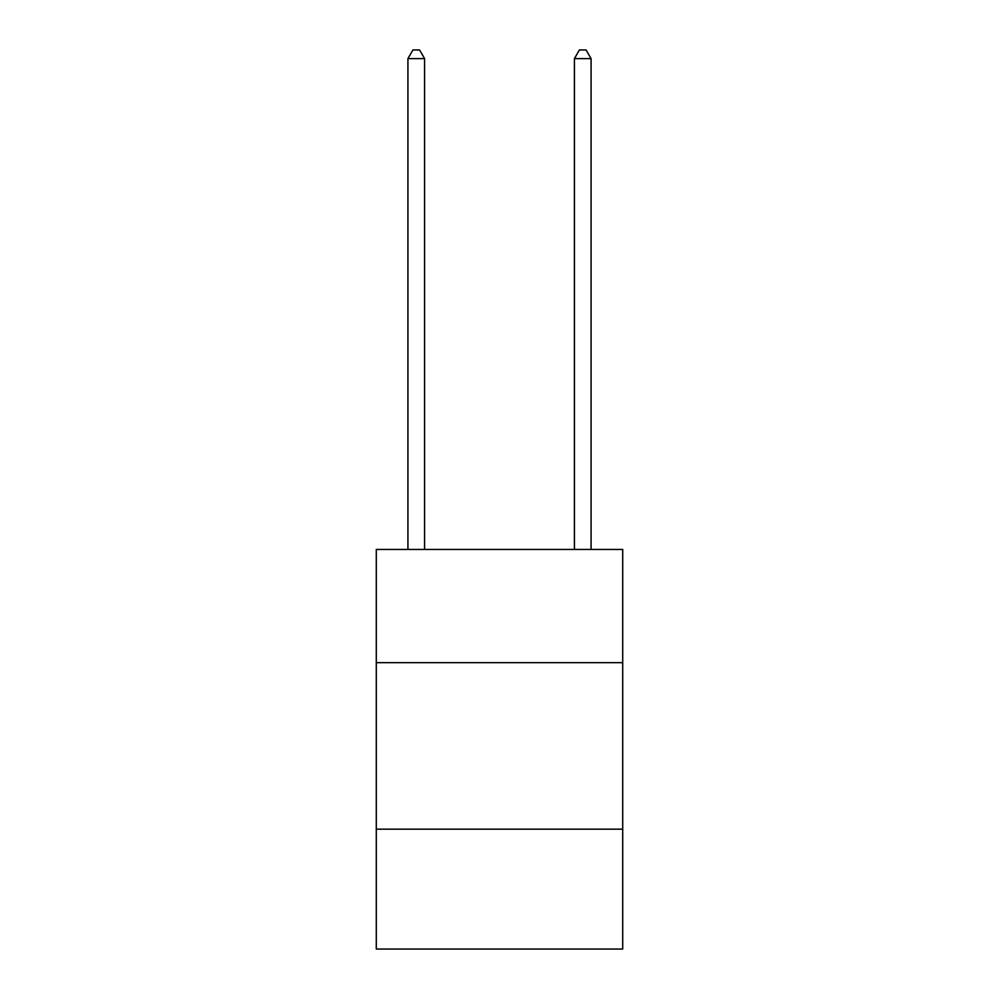 <?xml version="1.0" encoding="UTF-8"?>
<svg xmlns="http://www.w3.org/2000/svg" width="999" height="999" viewBox="0 0 999 999"><rect width="100%" height="100%" fill="white"/><g stroke="black" fill="none" stroke-linecap="round" stroke-linejoin="round"><path stroke-width="1.5" d="M622.714 662.674L622.714 549.45L376.286 549.45L376.286 662.674L622.714 662.674L622.714 949.05L376.286 949.05L376.286 662.674M622.714 829.17L376.286 829.17M424.575 549.45L424.575 58.604L407.929 58.604L407.929 549.45M407.929 58.604L412.924 49.95L419.58 49.95L424.575 58.604M591.071 549.45L591.071 58.604L574.425 58.604L574.425 549.45M574.425 58.604L579.42 49.95L586.076 49.95L591.071 58.604"/></g></svg>
